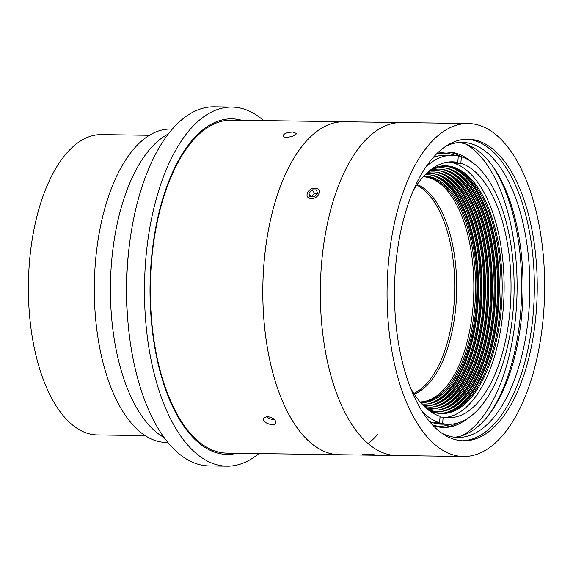 <?xml version="1.0" encoding="UTF-8"?>
<svg xmlns="http://www.w3.org/2000/svg" width="573" height="573" viewBox="0 0 573 573"><rect width="100%" height="100%" fill="white"/><g stroke="black" fill="none" stroke-linecap="round" stroke-linejoin="round"><path stroke-width="0.86" d="M463.478 456.495L226.75 453.114A166.507 78.773 -89.2 0 1 217.575 451.846A166.507 78.773 -89.2 0 1 150.635 275.771A166.507 78.773 -89.2 0 1 231.506 120.137L468.234 123.517A166.507 78.773 90.8 0 0 387.362 279.151A166.507 78.773 90.8 0 0 454.303 455.227A166.507 78.773 90.8 0 0 463.478 456.495A166.507 78.773 90.8 0 0 544.35 300.861A166.507 78.773 90.8 0 0 477.409 124.785A166.507 78.773 90.8 0 0 468.234 123.517M231.685 118.833A167.81 79.396 -89.2 0 1 241.391 120.273M236.635 453.257A167.81 79.396 -89.2 0 1 226.887 454.418M149.446 135.285L101.593 134.605A150.183 71.052 90.8 0 0 28.65 274.983A150.183 71.052 90.8 0 0 89.03 433.79A150.183 71.052 90.8 0 0 97.303 434.936L145.148 435.623M172.38 129.083L170.711 129.061A156.716 74.139 90.8 0 0 94.595 275.541A156.716 74.139 90.8 0 0 157.596 441.26A156.716 74.139 90.8 0 0 166.234 442.449L167.903 442.478M168.462 133.874A156.716 74.139 90.8 0 0 110.446 284.924A156.716 74.139 90.8 0 0 164.122 437.579M128.381 254.233A144.962 68.581 90.8 0 0 127.5 316.117M263.63 120.595A179.564 84.954 90.8 0 0 232.015 107.079L214.18 106.822A179.564 84.954 90.8 0 0 126.962 274.668A179.564 84.954 90.8 0 0 199.153 464.553A179.564 84.954 90.8 0 0 209.045 465.921L226.879 466.178A179.564 84.954 90.8 0 0 258.867 453.572M232.015 107.079A179.564 84.954 90.8 0 0 144.797 274.925A179.564 84.954 90.8 0 0 216.988 464.81A179.564 84.954 90.8 0 0 226.879 466.178M241.706 120.28A167.81 79.396 90.8 0 0 231.843 118.833A167.81 79.396 90.8 0 0 150.334 275.692A167.81 79.396 90.8 0 0 217.804 453.143A167.81 79.396 90.8 0 0 227.044 454.425A167.81 79.396 90.8 0 0 236.95 453.257M421.792 403.901A114.65 54.242 90.8 0 0 435.079 402.017A114.65 54.242 90.8 0 0 480.324 290.21A114.65 54.242 90.8 0 0 438.295 177.164A114.65 54.242 90.8 0 0 425.066 174.901M423.01 405.183A116.111 54.936 90.8 0 0 437.958 403.492A116.111 54.936 90.8 0 0 483.777 290.26A116.111 54.936 90.8 0 0 441.21 175.768A116.111 54.936 90.8 0 0 426.319 173.655M424.199 406.372A117.572 55.624 90.8 0 0 440.83 404.968A117.572 55.624 90.8 0 0 487.229 290.31A117.572 55.624 90.8 0 0 444.125 174.378A117.572 55.624 90.8 0 0 427.544 172.502M425.374 407.467A119.034 56.319 90.8 0 0 426.111 407.675A119.034 56.319 90.8 0 0 443.703 406.443A119.034 56.319 90.8 0 0 490.681 290.361A119.034 56.319 90.8 0 0 447.04 172.989A119.034 56.319 90.8 0 0 428.747 171.434M426.491 408.463A120.495 57.006 90.8 0 0 428.769 409.165A120.495 57.006 90.8 0 0 446.582 407.912A120.495 57.006 90.8 0 0 494.134 290.411A120.495 57.006 90.8 0 0 449.963 171.592A120.495 57.006 90.8 0 0 429.893 170.475M427.537 409.337A121.956 57.701 90.8 0 0 431.426 410.655A121.956 57.701 90.8 0 0 449.454 409.387A121.956 57.701 90.8 0 0 497.586 290.461A121.956 57.701 90.8 0 0 452.878 170.202A121.956 57.701 90.8 0 0 430.96 169.629M431.863 168.956A123.417 58.389 -89.2 0 1 451.216 167.209A123.417 58.389 -89.2 0 1 455.793 168.813A123.417 58.389 -89.2 0 1 501.038 290.511A123.417 58.389 -89.2 0 1 452.333 410.862A123.417 58.389 -89.2 0 1 434.09 412.145A123.417 58.389 -89.2 0 1 428.418 410.039M423.805 176.233A113.189 53.547 -89.2 0 1 431.175 177.086A113.189 53.547 -89.2 0 1 476.629 297.974A113.189 53.547 -89.2 0 1 420.575 402.533M410.426 387.763A127.98 60.552 90.8 0 0 440.064 416.335L439.606 422.817L433.854 422.738A134.512 63.639 90.8 0 0 436.913 423.54L436.963 422.781M440.007 417.094L443.115 417.144L442.664 423.626L436.913 423.54M443.115 417.144A127.98 60.552 90.8 0 0 448.638 417.753A127.98 60.552 90.8 0 0 510.729 299.758A127.98 60.552 90.8 0 0 460.871 163.233L461.322 156.758L458.214 156.708M455.177 162.395L455.12 163.155L460.871 163.233M433.217 157.525A134.512 63.639 90.8 0 1 445.486 155.19L452.391 155.29A134.512 63.639 90.8 0 1 458.271 155.949L457.813 162.431A127.98 60.552 90.8 0 0 452.298 161.815A127.98 60.552 90.8 0 0 413.24 190.709M455.12 163.155A127.98 60.552 -89.2 0 0 453.594 162.711A127.98 60.552 -89.2 0 0 452.061 162.352L457.813 162.431M442.664 423.626A134.512 63.639 90.8 0 0 448.544 424.285A134.512 63.639 90.8 0 0 513.802 300.18A134.512 63.639 90.8 0 0 461.322 156.758M452.391 155.29A134.512 63.639 90.8 0 0 426.047 166.815M422.545 412.008A134.512 63.639 90.8 0 0 439.606 422.817M429.442 421.499A134.512 63.639 90.8 0 0 441.64 424.185L448.544 424.285M420.088 401.974A112.637 53.289 90.8 0 0 473.699 295.496A112.637 53.289 90.8 0 0 428.375 177.594A112.637 53.289 90.8 0 0 423.311 176.778M420.109 401.995A112.637 53.289 90.8 0 0 420.675 402.01A112.637 53.289 90.8 0 0 475.382 296.728A112.637 53.289 90.8 0 0 430.094 177.616A112.637 53.289 90.8 0 0 423.891 176.756A112.637 53.289 90.8 0 0 423.325 176.756M428.633 410.204A123.904 58.618 90.8 0 0 501.01 311.726A123.904 58.618 90.8 0 0 452.161 166.743A123.904 58.618 90.8 0 0 432.085 168.791M445.192 417.495A127.98 60.552 90.8 0 0 504.025 294.386A127.98 60.552 90.8 0 0 452.448 162.696A127.98 60.552 90.8 0 0 448.838 161.973M455.148 155.455A136.553 64.606 90.8 0 0 451.245 154.166A136.553 64.606 90.8 0 0 436.683 153.836M432.801 425.288A136.553 64.606 90.8 0 0 451.309 424.199M373.832 454.69L363.468 454.045L362.329 454.525C365.911 455.241 378.166 455.42 373.832 454.69M368.238 454.274L372.393 454.668L372.235 455.005L363.762 454.547L368.238 454.274M367.916 454.941L367.952 454.267M267.183 416.571C272.87 417.502 275.785 419.644 275.914 422.996C274.811 427.193 261.352 422.616 263.351 418.369L267.183 416.571M266.445 416.6C268.73 418.584 271.416 419.579 274.517 419.586M292.602 132.062L296.212 133.33C297.158 136.095 283.27 139.096 283.062 135.822C283.814 133.602 286.994 132.356 292.602 132.062M312.206 189.871L316.518 189.935L317.492 193.445L314.147 196.89L309.828 196.833L308.854 193.323L312.206 189.871L314.513 193.337L317.471 193.373M308.854 193.323L311.146 196.761L314.513 193.337M318.925 193.466C321.646 186.576 309.42 186.383 307.422 193.302C304.7 200.192 316.926 200.385 318.925 193.466M461.616 156.852A137.778 65.186 90.8 0 0 452.405 152.962A137.778 65.186 90.8 0 0 446.252 151.967M442.32 427.429A137.778 65.186 90.8 0 0 457.813 422.989M470.906 161.428A137.778 65.186 90.8 0 0 455.284 153.005A137.778 65.186 90.8 0 0 447.692 151.96A137.778 65.186 90.8 0 0 436.784 153.736M432.901 425.388A137.778 65.186 90.8 0 0 443.753 427.479A137.778 65.186 90.8 0 0 467.231 418.677M462.082 435.681A150.835 71.36 90.8 0 0 517.075 290.74A150.835 71.36 90.8 0 0 466.243 144.281M487.881 416.156A150.835 71.36 90.8 0 0 491.476 164.537M454.547 437.213A147.533 69.799 90.8 0 0 488.934 414.802A147.533 69.799 90.8 0 0 492.494 165.919A147.533 69.799 90.8 0 0 463.471 143.436A147.533 69.799 90.8 0 0 458.758 142.534M441.847 433.195A147.533 69.799 90.8 0 0 457.963 437.443A147.533 69.799 90.8 0 0 529.617 299.543A147.533 69.799 90.8 0 0 470.304 143.529A147.533 69.799 90.8 0 0 462.175 142.405A147.533 69.799 90.8 0 0 445.952 146.187M462.261 440.773A150.835 71.36 90.8 0 0 534.143 298.282A150.835 71.36 90.8 0 0 473.448 140.292A150.835 71.36 90.8 0 0 466.572 139.196M476.321 140.335A150.835 71.36 90.8 0 0 468.012 139.189A150.835 71.36 90.8 0 0 394.503 288.985A150.835 71.36 90.8 0 0 463.7 440.823A150.835 71.36 90.8 0 0 536.965 299.837A150.835 71.36 90.8 0 0 476.321 140.335M414.236 394.109A106.757 50.51 90.8 0 0 456.681 289.874A106.757 50.51 90.8 0 0 417.237 184.47M413.799 393.429A106.757 50.51 90.8 0 0 453.279 312.106A106.757 50.51 90.8 0 0 454.181 302.3A106.757 50.51 90.8 0 0 454.432 298.189M454.668 281.501A106.757 50.51 90.8 0 0 453.909 267.555A106.757 50.51 90.8 0 0 416.772 185.136M226.75 453.114L339.23 454.718A166.507 78.773 -89.2 0 1 323.91 451.302A166.507 78.773 -89.2 0 1 294.715 424.321A166.507 78.773 -89.2 0 1 293.97 423.182A166.507 78.773 -89.2 0 1 285.769 408.442A166.507 78.773 -89.2 0 1 285.125 407.081A166.507 78.773 -89.2 0 1 272.898 373.116A166.507 78.773 -89.2 0 1 272.447 371.426A166.507 78.773 -89.2 0 1 265.292 333.486A166.507 78.773 -89.2 0 1 265.07 331.595A166.507 78.773 -89.2 0 1 262.849 286.701A166.507 78.773 -89.2 0 1 262.885 284.738A166.507 78.773 -89.2 0 1 310.215 137.119A166.507 78.773 -89.2 0 1 311.067 136.31A166.507 78.773 -89.2 0 1 321.374 128.366A166.507 78.773 -89.2 0 1 322.27 127.829A166.507 78.773 -89.2 0 1 342.561 121.748A166.507 78.773 -89.2 0 1 343.485 121.734A166.507 78.773 -89.2 0 1 343.993 121.741L401.508 122.565A166.507 78.773 90.8 0 0 320.98 271.616A166.507 78.773 90.8 0 0 381.432 452.126A166.507 78.773 90.8 0 0 396.752 455.542L339.23 454.718A166.507 78.773 -89.2 0 1 262.842 287.102A166.507 78.773 -89.2 0 1 343.993 121.741L231.506 120.137M313.818 121.634L313.352 121.669M377.944 434.133A166.507 78.773 -89.2 0 1 368.16 443.638M434.005 402.425A115.567 54.679 90.8 0 0 478.534 290.189A115.567 54.679 90.8 0 0 437.228 176.72M427.616 403.929A115.137 54.471 90.8 0 0 477.789 290.174A115.137 54.471 90.8 0 0 430.882 175.037M430.409 405.426A116.598 55.166 90.8 0 0 481.241 290.225A116.598 55.166 90.8 0 0 433.725 173.626M436.884 403.901A117.028 55.366 90.8 0 0 481.986 290.239A117.028 55.366 90.8 0 0 440.15 175.331M433.209 406.923A118.059 55.853 90.8 0 0 484.694 290.275A118.059 55.853 90.8 0 0 436.562 172.208M439.756 405.376A118.489 56.061 90.8 0 0 485.438 290.289A118.489 56.061 90.8 0 0 443.065 173.934M436.01 408.42A119.521 56.548 90.8 0 0 488.146 290.325A119.521 56.548 90.8 0 0 439.405 170.79M442.635 406.851A119.95 56.748 90.8 0 0 488.891 290.332A119.95 56.748 90.8 0 0 445.98 172.545M438.803 409.917A120.982 57.236 90.8 0 0 491.598 290.375A120.982 57.236 90.8 0 0 442.241 169.372M445.508 408.327A121.412 57.443 90.8 0 0 492.343 290.382A121.412 57.443 90.8 0 0 448.895 171.155M441.604 411.414A122.443 57.93 90.8 0 0 495.051 290.425A122.443 57.93 90.8 0 0 445.085 167.961M448.387 409.802A122.873 58.131 90.8 0 0 495.795 290.432A122.873 58.131 90.8 0 0 451.81 169.758M444.404 412.911A123.904 58.618 90.8 0 0 498.503 290.475A123.904 58.618 90.8 0 0 447.921 166.542M451.259 411.278A124.334 58.826 90.8 0 0 499.248 290.482A124.334 58.826 90.8 0 0 454.733 168.369M453.895 267.39C455.191 282.374 454.976 297.33 453.257 312.271"/></g></svg>
